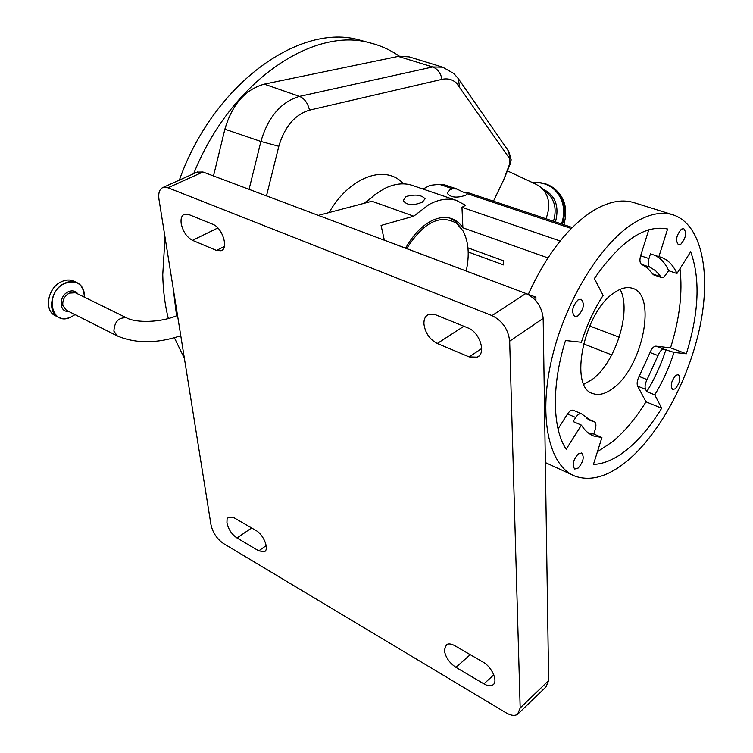 <?xml version="1.0" encoding="UTF-8"?>
<svg xmlns="http://www.w3.org/2000/svg" width="753" height="753" viewBox="0 0 753 753"><rect width="100%" height="100%" fill="white"/><g stroke="black" fill="none" stroke-linecap="round" stroke-linejoin="round"><path stroke-width="1.13" d="M193.7 173.661C230.587 81.305 313.549 26.167 370.269 42.959C380.839 45.604 390.515 50.018 399.297 56.183L264.265 84.148C245.252 89.456 232.122 104.479 224.874 129.205L213.494 175.957M176.578 315.742L173.096 287.712M184.381 358.306L174.395 337.777M168.314 318.5C164.926 304.861 163.072 290.253 162.752 274.685L165.029 237.223M179.355 180.108C213.654 83.046 300.729 22.336 359.878 40.163L363.257 41.076M409.274 56.908L399.297 56.183M266.477 195.884L278.826 146.27C284.615 126.673 294.837 114.625 309.502 110.136L442.067 79.338C447.583 78.143 452.393 79.385 456.487 83.056L509.837 158.855L509.875 163.382L503.578 180.08L510.27 163.862L509.875 163.382M510.27 163.862L511.174 159.815L509.009 151.852M493.46 201.173L503.578 180.08M545.981 218.728C550.895 205.776 549.248 195.347 541.03 187.431L536.145 184.316M563.865 224.695C567.847 210.294 565.277 198.783 556.166 190.17L555.582 189.652M365.845 202.849L374.721 194.782L383.964 188.834C393.923 183.807 403.175 182.593 411.712 185.191L413.105 185.671M423.045 189.05L430.019 185.342L439.357 184.316L444.581 184.843M560.166 240.998L461.966 207.32L465.552 205.305L456.431 200.411C448.063 197.879 438.933 199.234 429.041 204.496L413.726 216.177L371.916 201.249L318.321 215.386M406.065 196.514L403.26 200.59C406.789 205.381 413.133 205.898 422.301 202.152L425.078 198.858C421.614 194.839 415.279 194.058 406.065 196.514M461.966 207.32L462.888 227.792C459.791 223.133 455.857 220.017 451.085 218.445C444.637 216.44 437.625 217.513 430.029 221.646C420.645 227.029 412.503 235.868 405.622 248.161M543.177 318.397L509.677 341.175L520.182 707.98L517.575 714.305C514.694 716.075 510.854 715.576 506.044 712.799L223.377 543.468C216.939 538.941 212.817 532.748 211 524.888L158.987 199.413C158.13 192.994 159.485 188.994 163.062 187.431L167.994 187.761L492.01 315.592L525.895 293.472C536.183 298.48 541.944 306.791 543.177 318.397L548.645 680.618L545.953 686.952L518.826 713.1M197.145 172.108L202.962 171.985L525.895 293.472M509.677 341.175C508.284 329.362 502.392 320.834 492.01 315.592M216.478 250.438L192.533 240.348C186.725 237.186 182.941 231.595 181.2 223.585C180.56 218.586 181.652 215.462 184.466 214.2L188.674 214.483L212.798 224.281C222.399 227.585 228.921 248.575 221.1 250.758L216.478 250.438L224.338 246.485M469.185 356.913L437.286 343.472C429.671 339.434 425.219 332.958 423.948 324.035C423.751 319.31 425.219 316.156 428.353 314.556L435.639 314.792L467.877 327.884C479.774 332.092 486.56 353.486 477.251 357.157L469.185 356.913L481.685 348.507M454.708 645.66L482.946 662.028C492.114 666.96 498.477 681.889 492.773 685.014C490.542 686.341 487.596 685.974 483.934 683.884L455.96 667.356C449.259 662.781 445.381 657.04 444.326 650.121L446.501 644.615C448.572 643.42 451.311 643.768 454.708 645.66M233.985 517.744L255.888 530.441C263.644 534.545 269.602 549.586 264.369 551.733L258.768 550.857L237.007 538.009C231.726 534.338 228.375 529.303 226.926 522.902L227.067 519.118L228.432 517.132L233.985 517.744M535.901 300.758L535.901 297.171L526.846 293.858M533.35 298.15L535.901 297.171M528.305 294.319C546.377 254.815 567.866 227.029 592.78 210.953C607.69 201.917 621.084 199.046 632.953 202.331L634.93 202.943M628.03 460.252C608.612 476.517 590.87 481.788 574.793 476.065C549.652 466.286 538.31 419.628 551.13 361.713C563.818 303.864 599.106 245.309 632.661 223.81C647.392 214.445 660.522 211.348 672.053 214.52C700.554 222.803 710.954 269.358 700.808 322.397C690.652 375.54 661.35 431.911 628.03 460.252M578.2 453.974L581.589 452.986C584.507 456.807 583.387 461.824 578.219 468.037L574.765 469.044C571.856 465.194 573.005 460.168 578.2 453.974M577.993 299.939L581.118 299.223C584.836 303.666 583.801 309.21 578.012 315.865L574.821 316.599C571.132 312.128 572.186 306.575 577.993 299.939M681.409 229.157L683.715 228.592C686.943 232.752 685.983 237.957 680.834 244.207L678.481 244.791C675.272 240.612 676.241 235.407 681.409 229.157M675.808 375.342L678.378 374.561C680.985 378.166 679.959 382.891 675.3 388.755L672.693 389.565C670.095 385.931 671.13 381.197 675.808 375.342M654.743 394.845C662.715 381.799 669.135 367.652 674.01 352.423L686.35 353.778C699.01 312.627 700.441 278.619 690.661 251.756L676.956 273.499C673.116 264.811 667.582 259.333 660.325 257.046L658.894 256.669L667.61 229.006C645.029 224.338 620.623 240.847 594.371 278.535L603.125 295.402C594.042 309.521 586.794 325.145 581.391 342.267L565.512 340.525C551.45 385.178 552.354 428.739 566.2 449.212L581.391 425.116C584.742 430.481 588.865 434.114 593.769 436.025L601.911 437.512L593.43 464.441C604.555 463.952 616.161 458.671 628.256 448.6C640.304 438.415 651.449 424.956 661.689 408.22L654.743 394.845L646.78 391.645L645.556 389.32C644.577 386.778 645.086 383.531 647.072 379.578L658.018 355.567C659.713 351.425 661.661 349.288 663.845 349.157L674.01 352.423M597.43 451.744L612.471 441.757C624.585 431.723 635.758 418.414 645.999 401.838L661.689 408.22M645.999 401.838L637.64 386.138C636.652 383.606 637.142 380.369 639.137 376.434L650.055 352.526C651.75 348.394 653.698 346.267 655.891 346.154L670.556 347.839L686.35 353.778M646.78 391.645C654.752 378.655 661.153 364.574 666.01 349.401M670.556 347.839C679.611 318.896 682.755 292.512 679.987 268.689M676.956 273.499L668.683 270.694L664.042 276.982L661.642 277.593L655.788 270.901L650.074 267.23C648.135 265.978 647.768 263.089 648.982 258.561L650.46 253.855L658.894 256.669M668.683 270.694C665.332 263.183 660.654 258.044 654.668 255.258M661.529 277.556L653.425 274.77L647.514 268.077L641.763 264.397C639.805 263.145 639.429 260.265 640.634 255.747L648.785 229.769M581.391 425.116L573.146 421.558L575.716 417.491C577.72 414.508 579.622 413.256 581.42 413.736L590.917 420.701L594.211 421.652C596.037 422.706 596.395 425.285 595.256 429.408L593.816 434.001L589.062 433.502M558.039 428.918L567.536 413.981C569.541 411.016 571.452 409.773 573.259 410.253L573.41 410.319M601.911 437.512L593.816 434.001M613.168 388.181C605.77 393.828 599.059 395.645 593.044 393.612C568.317 387.936 583.914 311.62 614.41 292.616C621.037 288.088 626.976 286.629 632.238 288.23C657.341 294.31 642.846 367.116 613.168 388.181M583.886 384.246L592.046 379.578C615.577 362.899 632.012 310.452 620.105 289.387M496.575 282.441L384.35 240.16L381.065 225.448L413.726 216.177M467.557 193.756L465.693 195.243C456.836 198.227 450.689 197.568 447.244 193.257L449.767 189.888L452.647 188.768L457.118 189.031C463.406 192.542 467.086 193.766 468.159 192.721L467.557 193.756L571.301 228.488M583.462 343.848L611.775 354.908M462.888 227.792L547.93 257.874M589.627 325.955L619.239 337.212M467.952 247.85L503.437 260.754L503.559 264.905L468.206 251.982M450.03 218.144L454.897 220.874L461.674 228.761M466.229 270.967C469.712 254.749 468.601 241.336 462.907 230.719L456.422 223.208C439.987 213.946 423.421 222.399 406.714 248.575M180.767 335.716C157.095 343.641 135.954 343.726 117.346 335.97L113.891 331.16C114.456 321.625 118.692 317.182 126.598 317.841C135.832 323.122 161.321 322.67 177.52 315.356M126.598 317.841L75.422 292.766L69.285 293.096C64.457 296.004 62.32 300.146 62.866 305.511L66.386 310.245L116.997 335.791M77.898 293.981C75.592 290.78 72.373 290.056 68.241 291.797C58.63 295.92 58.922 312.542 68.504 311.318M84.402 297.171C83.555 284.201 77.032 279.608 64.843 283.382C43.73 292.672 51.242 327.96 71.573 316.731L74.98 314.585M71.573 316.74L73.173 315.836M84.43 295.044C84.044 289.011 81.522 284.86 76.853 282.573C73.116 281.001 69.069 281.208 64.711 283.213C50.724 289.152 46.733 312.702 58.8 317.455C62.725 319.187 66.951 318.961 71.479 316.787M74.378 281.377L73.7 281.048C69.954 279.476 65.906 279.683 61.548 281.678C47.571 287.59 43.599 311.093 55.666 315.855L58.103 317.098M249.064 189.332L260.896 141.46L224.874 129.205M278.826 146.27L260.896 141.46C268.162 116.856 281.029 101.843 299.525 96.393L264.265 84.148M309.502 110.136C307.817 103.076 304.485 98.492 299.525 96.393L432.655 66.97L398.186 56.39M442.067 79.338C440.627 72.919 437.484 68.796 432.655 66.97L442.717 67.186L408.615 56.701M442.717 67.186L453.814 73.502L458.417 78.745L459.405 86.416M509.837 158.855L508.717 151.428L458.699 79.169M553.493 221.231C556.919 209.466 554.886 200.063 547.403 193.032L541.492 187.836M555.488 221.9C559.498 206.115 555.3 195.168 542.894 189.069M561.493 223.905C569.532 201.606 554.18 180.296 533.105 182.894M562.491 224.243C566.736 209.598 564.232 197.888 554.97 189.107C548.758 183.93 541.313 181.784 532.616 182.668M403.89 183.873L400.135 180.588C381.3 165.312 348.15 178.979 329.099 212.544M369.949 198.811L363.897 203.366M202.962 171.985L167.994 187.761M520.182 707.98L548.645 680.618M237.007 538.009L251.615 527.966M258.768 550.857L266.195 545.624M455.96 667.356L470.249 654.668M483.934 683.884L493.799 674.82M437.286 343.472L463.876 326.265M192.533 240.348L217.862 227.952M655.891 346.154L663.845 349.157M650.055 352.526L658.018 355.567M639.137 376.434L647.072 379.578M637.64 386.138L645.556 389.32M652.23 273.781L660.447 276.605M640.634 255.747L648.982 258.561M641.763 264.397L650.074 267.23M567.536 413.981L575.716 417.491M586.813 418.536L593.91 421.567M439.357 184.316L452.647 188.768M55.666 315.855C43.561 311.055 47.514 287.59 61.492 281.669C65.869 279.664 69.935 279.457 73.7 281.048L76.853 282.573C82.162 285.255 84.684 290.131 84.44 297.181M75.008 314.603L71.544 316.787C66.998 318.98 62.753 319.197 58.8 317.455M370.269 42.959L359.878 40.163M507.4 170.865L536.494 184.485M198.001 171.731L163.062 187.431M264.369 551.733L265 551.281M492.773 685.014L493.761 684.091M477.251 357.157L478.842 356.075M221.1 250.758L221.89 250.354M545.351 462.558L572.327 474.936M632.953 202.331L672.053 214.52M586.653 418.423L594.211 421.652M589.524 420.099L590.917 420.701M573.259 410.253L581.42 413.736M592.15 435.319L593.769 436.025M592.103 393.226L593.044 393.612M444.336 184.767L457.118 189.031M468.159 192.721L572.271 227.51M456.431 200.411L411.712 185.191"/></g></svg>
